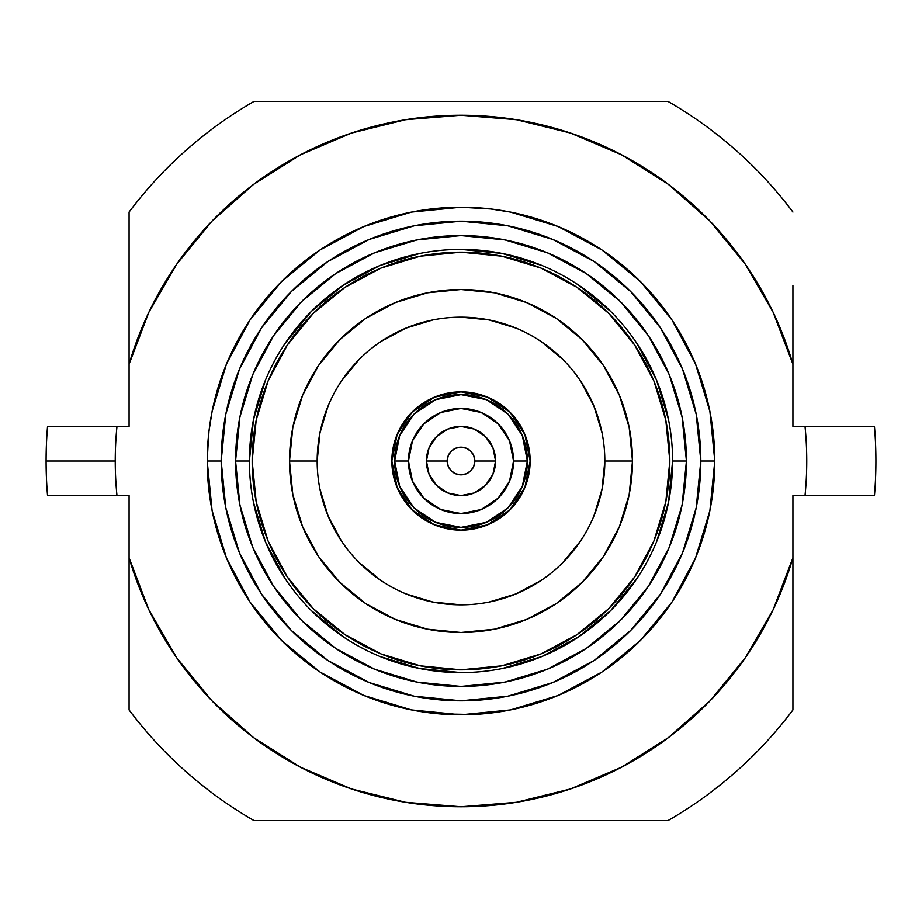 <?xml version="1.0" encoding="UTF-8"?>
<svg xmlns="http://www.w3.org/2000/svg" width="922" height="922" viewBox="0 0 922 922"><rect width="100%" height="100%" fill="white"/><g stroke="black" fill="none" stroke-linecap="round" stroke-linejoin="round"><path stroke-width="1.38" d="M47.541 495.575L116.979 495.575A345.75 345.75 0 0 1 115.25 461L46.1 461A414.9 414.9 0 0 0 47.541 495.575A414.9 414.9 0 0 1 47.541 426.425A414.9 414.9 0 0 0 46.1 461L115.25 461A345.75 345.75 0 0 1 116.979 426.425L47.541 426.425M207.692 445.453L208.971 431.277L207.231 458.165M207.554 448.023L207.738 444.865M714.262 444.865L714.781 461A253.781 253.781 0 0 0 461 207.22A253.781 253.781 0 0 0 207.22 461L207.508 448.956L207.22 461L221.188 461A239.812 239.812 0 0 1 461 221.188A239.812 239.812 0 0 1 700.812 461L714.781 461L713.859 482.586L714.769 463.835M713.271 433.375L713.87 439.46L713.271 433.375M714.769 458.165L713.87 439.46L714.781 461A253.781 253.781 0 0 1 461 714.781A253.781 253.781 0 0 1 207.22 461A253.781 253.781 0 0 1 461 207.22A253.781 253.781 0 0 1 714.781 461L700.812 461A239.812 239.812 0 0 1 461 700.812A239.812 239.812 0 0 1 221.188 461L207.22 461A253.781 253.781 0 0 0 461 714.781A253.781 253.781 0 0 0 714.781 461L714.492 473.021M451.319 207.404L460.735 207.22M476.547 207.692L490.723 208.971L461 207.22L433.64 208.695M433.386 208.729L439.437 208.142M473.977 207.554L477.135 207.738M461 207.22L473.044 207.508L449.002 207.508M713.432 487.162L713.859 482.586M713.271 488.614L713.87 482.517M714.538 472.133L714.688 467.581M714.711 466.809L714.781 461M455.191 714.711L439.414 713.859L473.044 714.492L448.979 714.492M434.838 713.432L439.414 713.859M433.386 713.271L439.483 713.87M449.867 714.538L454.419 714.688M208.142 439.448L208.971 431.277M482.552 208.142L490.723 208.971M249.401 461A211.599 211.599 0 0 1 461 249.401A211.599 211.599 0 0 1 672.599 461A211.599 211.599 0 0 0 461 249.401A211.599 211.599 0 0 0 249.401 461L235.571 461A225.429 225.429 0 0 1 461 235.571A225.429 225.429 0 0 1 686.429 461L682.096 417.021L669.268 374.735L648.443 335.758L620.402 301.598L586.242 273.557L547.265 252.732L504.979 239.904L461 235.571L417.021 239.904L374.735 252.732L335.758 273.557L301.598 301.598L273.557 335.758L252.732 374.735L239.904 417.021L235.571 461L239.904 504.979L252.732 547.265L273.557 586.242L301.598 620.402L335.758 648.443L374.735 669.268L417.021 682.096L461 686.429L504.979 682.096L547.265 669.268L586.242 648.443L620.402 620.402L648.443 586.242L669.268 547.265L682.096 504.979L686.429 461L672.599 461A211.599 211.599 0 0 1 461 672.599A211.599 211.599 0 0 1 249.401 461A211.599 211.599 0 0 0 461 672.599A211.599 211.599 0 0 0 672.599 461L686.429 461A225.429 225.429 0 0 1 461 686.429A225.429 225.429 0 0 1 235.571 461L249.401 461L253.469 419.717L265.513 380.025M317.168 461L289.508 461A171.492 171.492 0 0 1 461 289.508A171.492 171.492 0 0 1 632.492 461L629.196 427.543L619.434 395.377L603.587 365.723L582.266 339.734L556.277 318.413L526.623 302.566L494.457 292.804L461 289.508L427.543 292.804L395.377 302.566L365.723 318.413L339.734 339.734L318.413 365.723L302.566 395.377L292.804 427.543L289.508 461L292.804 494.457L302.566 526.623L318.413 556.277L339.734 582.266L365.723 603.587L395.377 619.434L427.543 629.196L461 632.492L494.457 629.196L526.623 619.434L556.277 603.587L582.266 582.266L603.587 556.277L619.434 526.623L629.196 494.457L632.492 461L604.832 461A143.832 143.832 0 0 0 461 317.168A143.832 143.832 0 0 0 317.168 461A143.832 143.832 0 0 0 461 604.832A143.832 143.832 0 0 0 604.832 461L632.492 461A171.492 171.492 0 0 1 461 632.492A171.492 171.492 0 0 1 289.508 461L317.168 461A143.832 143.832 0 0 1 461 317.168A143.832 143.832 0 0 1 604.832 461A143.832 143.832 0 0 1 461 604.832A143.832 143.832 0 0 1 317.168 461L319.934 432.937L328.117 405.957M252.167 461A208.833 208.833 0 0 1 461 252.167A208.833 208.833 0 0 1 669.833 461L665.822 501.741L653.94 540.914L634.636 577.022L608.67 608.67L577.022 634.636L540.914 653.94L501.741 665.822L461 669.833L420.259 665.822L381.086 653.94L344.978 634.636L313.33 608.67L287.364 577.022L268.06 540.914L256.178 501.741L252.167 461L256.178 420.259L268.06 381.086L287.364 344.978L313.33 313.33L344.978 287.364L381.086 268.06L420.259 256.178L461 252.167L501.741 256.178L540.914 268.06L577.022 287.364L608.67 313.33L634.636 344.978L653.94 381.086L665.822 420.259L669.833 461A208.833 208.833 0 0 1 461 669.833A208.833 208.833 0 0 1 252.167 461M530.15 461A69.15 69.15 0 0 1 461 530.15A69.15 69.15 0 0 1 391.85 461A69.15 69.15 0 0 1 461 391.85A69.15 69.15 0 0 1 530.15 461L524.883 434.539L509.901 412.099L487.461 397.117L461 391.85L434.539 397.117L412.099 412.099L397.117 434.539L391.85 461L397.117 487.461L412.099 509.901L434.539 524.883L461 530.15L487.461 524.883L509.901 509.901L524.883 487.461L530.15 461M399.664 435.599L394.616 460.988A66.384 66.384 0 0 1 461 394.616A66.384 66.384 0 0 1 527.384 461A66.384 66.384 0 0 0 461 394.616A66.384 66.384 0 0 0 394.616 461L408.446 461A52.554 52.554 0 0 1 461 408.446A52.554 52.554 0 0 1 513.554 461L527.384 461L522.336 486.401L507.941 507.941L486.401 522.336L461.012 527.384L435.599 522.336L414.059 507.941L399.664 486.401L394.616 461.012L399.664 435.599L414.059 414.059L435.599 399.664L460.988 394.616L486.401 399.664L507.941 414.059L522.336 435.599L527.384 460.988L513.554 461L509.555 440.889L498.157 423.843L481.111 412.445L461 408.446L440.889 412.445L423.843 423.843L412.445 440.889L408.446 461L412.445 481.111L423.843 498.157L440.889 509.555L461 513.554L481.111 509.555L498.157 498.157L509.555 481.111L513.554 461A52.554 52.554 0 0 1 461 513.554A52.554 52.554 0 0 1 408.446 461L394.616 461A66.384 66.384 0 0 0 461 527.384A66.384 66.384 0 0 0 527.384 461A66.384 66.384 0 0 1 461 527.384A66.384 66.384 0 0 1 394.616 461L399.664 486.401L414.059 507.941M426.425 461A34.575 34.575 0 0 1 461 426.425A34.575 34.575 0 0 1 495.575 461A34.575 34.575 0 0 0 461 426.425A34.575 34.575 0 0 0 426.425 461L447.17 461A13.83 13.83 0 0 1 461 447.17A13.83 13.83 0 0 1 474.83 461L495.575 461L474.83 461L473.781 466.29L470.785 470.785L466.29 473.781L461 474.83L455.71 473.781L451.215 470.785L448.219 466.29L447.17 461L448.219 455.71L451.215 451.215L455.71 448.219L461 447.17L466.29 448.219L470.785 451.215L473.781 455.71L474.83 461A13.83 13.83 0 0 1 461 474.83A13.83 13.83 0 0 1 447.17 461L426.425 461A34.575 34.575 0 0 0 461 495.575A34.575 34.575 0 0 0 495.575 461A34.575 34.575 0 0 1 461 495.575A34.575 34.575 0 0 1 426.425 461L429.053 447.769L436.555 436.555L447.769 429.053L461 426.425L474.231 429.053L485.445 436.555L492.947 447.769L495.575 461L492.947 474.231L485.445 485.445L474.231 492.947L461 495.575L447.769 492.947L436.555 485.445L429.053 474.231L426.425 461L429.053 447.769L436.555 436.555M672.599 461L668.531 502.283L656.487 541.975M610.618 610.618L636.941 578.555L610.618 610.618L578.555 636.941L541.975 656.487L502.283 668.531M461 672.599L419.717 668.531L380.025 656.487M343.445 636.941L311.382 610.618M285.059 578.555L265.513 541.975L253.469 502.283M311.382 311.382L285.059 343.445L311.382 311.382L343.445 285.059L380.025 265.513L419.717 253.469M461 249.401L502.283 253.469L541.975 265.513M578.555 285.059L610.618 311.382M636.941 343.445L656.487 380.025L668.531 419.717M287.364 577.022L313.33 608.67L344.978 634.636L313.33 608.67L287.364 577.022M577.022 634.636L608.67 608.67L634.636 577.022L608.67 608.67L577.022 634.636M634.636 344.978L608.67 313.33L577.022 287.364L608.67 313.33L634.636 344.978M344.978 287.364L313.33 313.33L287.364 344.978L313.33 313.33L344.978 287.364M604.832 461L602.066 489.063L593.883 516.043M580.595 540.914L562.708 562.708M540.914 580.595L516.043 593.883L489.063 602.066M461 604.832L432.937 602.066L405.957 593.883M381.086 580.595L359.292 562.708M341.405 540.914L328.117 516.043L319.934 489.063M341.405 381.086L359.292 359.292M381.086 341.405L405.957 328.117L432.937 319.934M461 317.168L489.063 319.934L516.043 328.117M540.914 341.405L562.708 359.292M580.595 381.086L593.883 405.957L602.066 432.937M435.599 522.336L460.988 527.384L486.401 522.336L507.941 507.941M522.336 486.401L527.384 461.012L522.336 435.599L507.941 414.059M486.401 399.664L461.012 394.616L435.599 399.664L414.059 414.059M513.554 460.988L509.555 481.111M461.012 513.554L440.889 509.555M408.446 461.012L412.445 440.889M485.445 436.555L474.231 429.053L461 426.425M436.555 485.445L447.769 492.947M461 495.575L474.231 492.947M485.445 485.445L492.947 474.231M221.188 461L225.798 414.22L239.443 369.226L261.606 327.771L291.433 291.433L327.771 261.606L369.226 239.443L414.22 225.798L461 221.188L507.78 225.798L552.774 239.443L594.229 261.606L630.567 291.433L660.394 327.771L682.557 369.226L696.202 414.22L700.812 461L696.202 507.78L682.557 552.774L660.394 594.229L630.567 630.567L594.229 660.394L552.774 682.557L507.78 696.202L461 700.812L414.22 696.202L369.226 682.557L327.771 660.394L291.433 630.567L261.606 594.229L239.443 552.774L225.798 507.78L221.188 461M207.231 463.835L208.142 482.563M207.508 472.998L207.22 461M468.664 714.665L472.364 714.527M476.547 714.308L461 714.781M487.715 713.374L490.723 713.029M714.665 453.336L714.527 449.636M714.308 445.453L713.859 439.448M713.374 434.285L713.029 431.277M714.481 473.355L714.101 479.555M207.404 470.681L207.22 461.265M477.135 714.262L482.54 713.87M448.645 714.481L442.445 714.101M874.459 426.425A414.9 414.9 0 0 1 874.459 495.575A414.9 414.9 0 0 0 874.459 426.425L805.021 426.425A345.75 345.75 0 0 1 805.021 495.575L874.459 495.575M667.989 101.42A414.9 414.9 0 0 1 792.92 212.06A414.9 414.9 0 0 0 667.989 101.42L254.011 101.42A414.9 414.9 0 0 0 129.08 212.06A414.9 414.9 0 0 1 254.011 101.42L667.989 101.42M792.92 285.497L792.92 364.19L773.132 312.27L745.276 264.199L710.078 221.199L668.45 184.4L621.463 154.746L570.338 132.999L516.378 119.71L461 115.25L405.622 119.71L351.662 132.999L300.537 154.746L253.55 184.4L211.922 221.199L176.724 264.199L148.868 312.27L129.08 364.19A345.75 345.75 0 0 1 792.92 364.19L792.92 285.497M116.979 426.425L129.08 426.425L129.08 212.06L129.08 426.425L116.979 426.425A345.75 345.75 0 0 0 116.979 495.575L129.08 495.575L129.08 557.81L148.868 609.73L176.724 657.801L211.922 700.801L253.55 737.6L300.537 767.254L351.662 789.002L405.622 802.29L461 806.75L516.378 802.29L570.338 789.002L621.463 767.254L668.45 737.6L710.078 700.801L745.276 657.801L773.132 609.73L792.92 557.81L792.92 495.575L805.021 495.575A345.75 345.75 0 0 0 805.021 426.425L792.92 426.425L792.92 364.19L792.92 426.425L805.021 426.425M207.22 460.885L208.683 433.743M208.937 431.473L212.072 411.627M212.118 411.362L226.501 363.96M226.535 363.879L249.989 320.003L281.44 281.659M281.556 281.556L320.003 249.989L363.798 226.57M363.96 226.501L411.362 212.118M411.627 212.072L460.885 207.22M461.115 207.22L488.257 208.683M490.527 208.937L510.373 212.072M510.638 212.118L558.041 226.501M558.121 226.535L601.997 249.989L640.341 281.44M640.444 281.556L672.011 320.003L695.43 363.798M695.499 363.96L709.882 411.362M709.928 411.627L714.781 460.885M714.781 461.115L709.928 510.373M709.882 510.638L695.499 558.041M695.465 558.121L672.011 601.997L640.559 640.341M640.444 640.444L601.997 672.011L558.202 695.43M558.041 695.499L510.638 709.882M510.373 709.928L461.115 714.781M460.885 714.781L411.627 709.928M411.362 709.882L363.96 695.499M363.879 695.465L320.003 672.011L281.659 640.559M281.556 640.444L249.989 601.997L226.57 558.202M226.501 558.041L212.118 510.638M212.072 510.373L207.22 461.115M116.979 495.575L129.08 495.575L129.08 709.94A414.9 414.9 0 0 0 254.011 820.58L667.989 820.58A414.9 414.9 0 0 0 792.92 709.94L792.92 557.81A345.75 345.75 0 0 1 129.08 557.81L129.08 709.94A414.9 414.9 0 0 0 254.011 820.58L667.989 820.58A414.9 414.9 0 0 0 792.92 709.94L792.92 495.575L805.021 495.575"/></g></svg>
